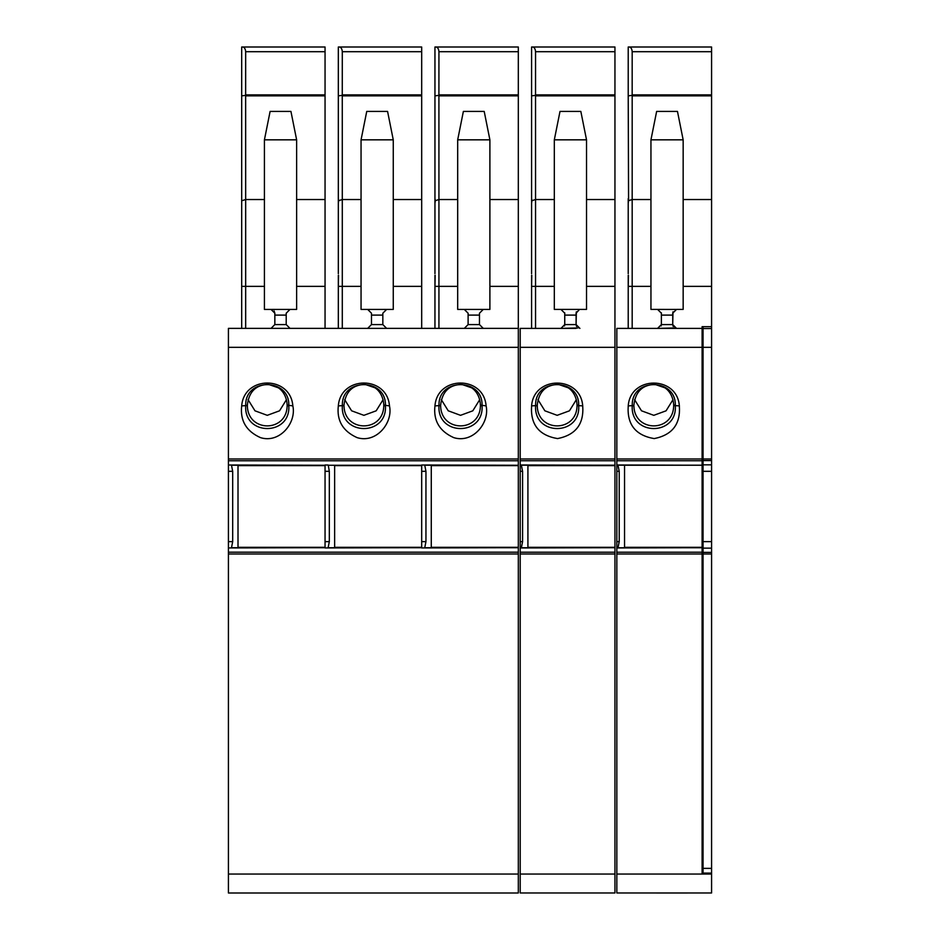 <?xml version="1.0" encoding="UTF-8"?>
<svg xmlns="http://www.w3.org/2000/svg" width="940" height="940" viewBox="0 0 940 940"><rect width="100%" height="100%" fill="white"/><g stroke="black" fill="none" stroke-linecap="round" stroke-linejoin="round"><path stroke-width="1.41" d="M640.481 892.977L687.951 892.977M641.068 892.977L687.352 893M628.214 95.856L628.566 200.667L632.185 199.527L632.185 95.856L711.58 95.856L711.58 47L628.214 47L628.214 95.856L632.173 95.351L632.185 51.7C631.903 48.598 630.811 47.024 628.907 47M711.58 95.856L711.58 326.662L702.11 326.662L702.11 328.389L672.735 328.389M683.157 199.527L711.58 199.527M616.84 458.967L702.11 458.967L702.11 465.241L617.98 464.983L619.213 471.316L616.84 471.316L616.84 328.389L632.185 328.389L632.185 199.527L650.95 199.527M632.185 328.389L661.372 328.389M616.84 328.389L702.11 328.389L702.11 347.318L616.84 347.318M661.125 325.957L661.384 324.582L657.577 328.389L674.755 327.954M702.11 458.967L702.11 347.318M628.226 405.88C626.957 424.528 635.616 435.431 654.205 438.592C672.3 434.985 680.678 424.093 679.35 405.88C677.188 375.483 630.388 375.483 628.226 405.88L633.901 405.551C634.053 432.659 673.522 432.659 673.675 405.551L673.686 405.034C673.134 394.201 666.907 388.925 664.709 387.75L655.039 384.413C642.525 384.742 635.475 391.616 633.889 405.034M624.548 465.241L702.11 465.241M616.84 471.316L616.84 541.64L619.213 541.64L617.98 547.961L702.11 547.703L702.11 465.641M624.548 547.703L624.548 465.641M618.156 547.75L702.11 547.75L702.11 873.107L711.58 873.107L711.58 892.977L616.84 892.977L616.84 553.989L702.11 553.989M616.84 541.64L616.84 553.989M703.05 870.745L702.11 870.745L702.11 873.107M703.05 795.322L702.11 795.322M702.11 783.102L703.05 783.102M702.11 745.103L703.05 745.103M702.11 743.387L703.05 743.387M703.05 742.506L702.11 742.506M672.735 324.946L672.735 312.832M661.372 324.946L661.372 312.832M650.95 139.837L683.157 139.837L677.47 111.425L656.637 111.425L650.95 139.837L650.95 309.401L676.142 309.424M628.214 328.389L628.214 275.279M628.214 198.634L628.214 273.681M673.24 326.497L672.723 324.582L676.53 328.389M633.901 405.551L632.232 405.88C630.411 436.113 677.176 436.113 675.343 405.88L675.32 405.328C676.142 377.751 631.433 377.762 632.256 405.328M619.213 541.64L619.213 471.316M650.95 286.359L628.214 286.359L628.425 275.279M628.214 203.287L628.566 200.667M657.577 309.401L661.384 313.208L661.384 324.582L672.723 324.582L672.993 311.798M683.157 139.837L683.157 309.401L676.53 309.401L672.723 313.208M634.57 399.641L641.503 410.804L653.793 415.327L666.072 410.815L673.005 399.653M703.05 786.745L702.11 786.745M703.05 791.962L702.11 791.962M703.05 787.039L702.11 787.039M232.685 541.64L231.452 547.938L228.42 547.938L228.42 541.64L232.685 541.64L232.685 471.316L231.452 465.006L228.42 465.006L228.42 328.365L338.318 328.365L338.318 275.279M338.318 95.856L342.278 95.351L342.301 51.7C342.007 48.598 340.914 47.024 339.011 47L338.318 47L338.318 273.681M228.42 328.365L518.316 328.365L518.316 47L434.95 47L434.95 198.634L435.302 200.667L438.933 199.527L438.933 286.359L457.686 286.359M338.318 328.365L518.316 328.365L518.316 347.318L228.42 347.318M483.266 328.365L479.471 324.582L468.108 324.582L464.313 328.365L483.266 328.365L464.313 328.365L468.108 324.582L468.108 315.1L479.471 315.1L479.471 313.208L483.266 309.424L489.893 309.424L489.893 139.837L457.686 139.837L457.686 309.424L464.313 309.424L468.108 313.208L468.108 315.1M386.634 328.365L382.839 324.582L371.476 324.582L367.681 328.365L386.634 328.365L367.681 328.365L371.476 324.582L371.476 315.1L382.839 315.1L382.839 313.208L386.634 309.424L393.261 309.424L393.261 139.837L361.054 139.837L361.054 309.424L367.681 309.424L371.476 313.208L371.476 315.1M290.002 328.365L271.049 328.365L290.002 328.365L286.207 324.582L286.207 313.208L290.002 309.424L296.629 309.424L296.629 139.837L264.422 139.837L264.422 309.424L271.049 309.424L274.844 313.208L274.844 315.1L286.207 315.1M339.011 47L421.684 47L421.684 328.365M338.318 198.634L338.67 200.667L342.301 199.527L342.301 286.359L361.054 286.359M342.278 95.351L342.301 199.527L361.054 199.527M338.318 203.287L338.67 200.667M342.301 328.365L342.301 286.359L338.318 286.359L338.529 275.279M393.261 199.527L421.684 199.527M228.42 460.764L518.316 460.764L518.316 347.318M486.109 405.88C483.736 375.413 437.312 375.413 434.95 405.88C433.281 420.673 439.544 431.26 453.75 437.64C473.126 443.715 489.881 422.589 486.109 405.88L482.055 405.328C482.878 377.751 438.169 377.762 438.992 405.328L440.637 405.551C440.789 432.659 480.258 432.659 480.411 405.551L480.422 405.034C479.882 394.201 473.643 388.925 471.445 387.75L461.775 384.413C449.261 384.742 442.211 391.616 440.637 405.034M292.845 405.88C290.483 375.413 244.047 375.413 241.686 405.88C240.017 420.673 246.292 431.26 260.486 437.64C279.862 443.715 296.617 422.589 292.845 405.88L288.803 405.328C289.614 377.751 244.905 377.762 245.728 405.328L247.373 405.551C247.525 432.659 286.994 432.659 287.147 405.551L287.158 405.034C286.618 394.201 280.379 388.925 278.181 387.75L268.511 384.413C255.997 384.742 248.947 391.616 247.373 405.034M389.477 405.88C393.249 422.589 376.494 443.715 357.118 437.64C342.924 431.26 336.649 420.673 338.318 405.88C340.68 375.413 387.115 375.413 389.477 405.88L385.435 405.328C386.246 377.751 341.537 377.762 342.36 405.328L344.005 405.551C344.157 432.659 383.626 432.659 383.779 405.551L383.79 405.034C383.25 394.201 377.011 388.925 374.813 387.75L365.143 384.413C352.629 384.742 345.579 391.616 344.005 405.034M518.316 553.989L518.316 893L228.42 893L228.42 553.989L518.316 553.989L518.316 460.764M231.452 547.938L325.052 547.679M228.42 547.938L228.42 553.989M424.716 547.938L421.684 547.938L421.684 541.64L425.949 541.64L424.716 547.938L518.316 547.679M328.084 547.938L325.052 547.938L325.052 541.64L329.317 541.64L328.084 547.938L421.684 547.679M334.64 465.265L334.64 547.679M328.342 465.265L421.684 465.265L328.342 465.265M231.452 465.006L325.052 465.265L231.628 465.218M329.317 541.64L329.317 471.316L328.26 465.218M425.949 541.64L425.949 471.316L424.716 465.006L518.316 465.265L424.892 465.218M382.839 324.582L382.839 315.1M393.261 139.837L387.574 111.425L366.741 111.425L361.054 139.837M383.779 405.551L385.447 405.88C387.28 436.113 340.515 436.113 342.336 405.88L342.36 405.328M325.052 541.64L325.052 465.006L328.084 465.006M367.681 309.424L386.634 309.424M344.674 399.641L351.607 410.804L363.897 415.327L376.176 410.815L383.109 399.653M228.42 541.64L228.42 465.006M245.669 328.365L245.669 286.359L264.422 286.359M241.686 328.365L241.686 286.359L245.669 286.359L245.669 199.527L264.422 199.527M241.686 95.856L245.645 95.351L245.669 51.7C245.375 48.598 244.283 47.024 242.379 47L241.686 47L241.686 286.359M286.207 324.582L274.844 324.582L271.049 328.365L274.844 324.582L274.844 315.1M238.008 547.679L238.008 465.265M287.147 405.551L288.815 405.88C290.648 436.113 243.883 436.113 245.704 405.88L245.728 405.328M245.645 95.351L245.669 199.527L241.686 200.772M296.629 199.527L325.052 199.527L325.052 47L242.379 47M296.629 139.837L290.942 111.425L270.109 111.425L264.422 139.837M271.049 309.424L290.002 309.424M274.104 310.964L274.844 313.208M248.054 399.641L254.987 410.815L267.266 415.327L279.544 410.804L286.477 399.653M325.052 328.365L325.052 199.527M434.95 328.365L434.95 275.279M434.95 198.634L434.95 273.681M434.95 95.856L438.91 95.351L438.933 51.7C438.639 48.598 437.547 47.024 435.643 47M438.91 95.351L438.933 199.527L457.686 199.527M434.95 203.287L435.302 200.667M438.933 328.365L438.933 286.359L434.95 286.359L435.161 275.279M489.893 199.527L518.316 199.527M431.272 465.265L431.272 547.679M479.471 324.582L479.471 315.1M489.893 139.837L484.206 111.425L463.373 111.425L457.686 139.837M480.411 405.551L482.079 405.88C483.912 436.113 437.147 436.113 438.968 405.88L438.992 405.328M421.684 541.64L421.684 465.006L424.716 465.006M464.313 309.424L483.266 309.424M441.306 399.641L448.239 410.804L460.53 415.327L472.808 410.815L479.741 399.653M520.208 553.989L614.948 553.989L614.948 892.977L520.208 892.977L520.208 552.203L614.948 552.203L614.948 47L531.582 47L531.582 198.634L531.934 200.667L535.553 199.527L535.553 286.359L554.318 286.359M614.948 347.318L520.208 347.318L520.208 552.203M520.208 347.318L520.208 328.389L576.103 328.389M520.208 328.389L531.582 328.389L531.582 275.279M531.582 198.634L531.582 273.681M531.582 328.389L535.553 328.389L535.553 286.359L531.582 286.359L531.793 275.279M535.553 328.389L564.74 328.389M564.494 325.957L564.752 324.582L560.945 328.389L578.124 327.954M531.582 95.856L535.542 95.351L535.553 51.7C535.271 48.598 534.178 47.024 532.275 47M535.542 95.351L535.553 199.527L554.318 199.527M531.582 203.287L531.934 200.667M614.948 553.989L614.948 552.203M576.103 324.946L576.103 312.832M564.74 324.946L564.74 312.832M576.608 326.497L576.091 324.582L579.898 328.389M586.525 199.527L614.948 199.527M531.594 405.88C530.324 424.528 538.984 435.431 557.573 438.592C575.668 434.985 584.046 424.093 582.718 405.88C580.556 375.483 533.767 375.483 531.594 405.88L537.269 405.551C537.422 432.659 576.89 432.659 577.043 405.551L577.054 405.034C576.514 394.201 570.274 388.925 568.077 387.75L558.407 384.413C545.893 384.742 538.843 391.616 537.269 405.034M520.208 541.64L522.581 541.64L521.347 547.961L614.948 547.703L521.524 547.75M527.916 465.241L527.916 547.703M520.208 464.983L614.948 465.241M560.945 309.401L586.525 309.401L586.525 139.837L554.318 139.837L554.318 309.401L560.945 309.401L564.752 313.208L564.752 324.582L576.091 324.582L576.361 311.798M586.525 139.837L580.838 111.425L560.005 111.425L554.318 139.837M537.269 405.551L535.6 405.88C533.779 436.113 580.544 436.113 578.711 405.88L578.688 405.328C579.51 377.751 534.801 377.762 535.624 405.328M521.347 464.983L522.581 471.316L520.208 471.316M522.581 541.64L522.581 471.316M576.091 313.208L579.51 309.424M537.938 399.641L544.871 410.804L557.162 415.327L569.44 410.815L576.373 399.653M711.58 873.859L711.58 328.554L703.05 328.554L703.05 326.662M703.05 873.859L703.05 328.554L711.58 328.554L711.58 326.662M702.11 343.805L703.05 343.805M683.157 286.359L711.58 286.359M632.185 94.87L711.58 94.87M632.185 51.7L711.58 51.7M616.84 460.741L702.11 460.741M616.84 464.983L617.98 464.983M618.156 465.194L702.11 465.194M624.548 547.303L702.11 547.303M616.84 547.961L617.98 547.961M616.84 552.203L702.11 552.203M616.84 874.047L711.58 874.047M702.11 783.008L703.05 783.008M702.11 782.914L703.05 782.914L702.11 782.914M702.11 779.942L703.05 779.942M702.11 754.902L703.05 754.902M702.11 752.599L703.05 752.599M702.11 748.052L703.05 748.052M702.11 746.337L703.05 746.337M702.11 745.338L703.05 745.338M673.675 405.551L679.35 405.88M661.384 315.1L672.723 315.1M675.32 405.328L673.686 405.034M393.261 286.359L421.684 286.359M342.301 51.7L421.684 51.7M342.301 94.87L421.684 94.87M342.301 95.856L421.684 95.856M228.42 458.967L518.316 458.967M518.316 874.047L228.42 874.047M228.42 552.179L518.316 552.179M231.628 547.726L325.052 547.726M424.892 547.726L518.316 547.726M328.26 547.726L421.684 547.726M334.652 547.303L421.684 547.303M334.652 465.641L421.684 465.641M344.005 405.551L338.318 405.88M325.052 471.316L329.317 471.316M385.435 405.328L383.79 405.034M232.685 471.316L228.42 471.316M247.373 405.551L241.686 405.88M245.669 95.856L325.052 95.856M288.803 405.328L287.158 405.034M245.669 94.87L325.052 94.87M245.669 51.7L325.052 51.7M238.02 547.303L325.052 547.303M238.02 465.641L325.052 465.641M296.629 286.359L325.052 286.359M489.893 286.359L518.316 286.359M438.933 51.7L518.316 51.7M438.933 94.87L518.316 94.87M438.933 95.856L518.316 95.856M431.284 547.303L518.316 547.303M431.284 465.641L518.316 465.641M440.637 405.551L434.95 405.88M421.684 471.316L425.949 471.316M482.055 405.328L480.422 405.034M586.525 286.359L614.948 286.359M535.553 51.7L614.948 51.7M535.553 94.87L614.948 94.87M535.553 95.856L614.948 95.856M520.208 458.967L614.948 458.967M614.948 874.047L520.208 874.047M520.208 547.961L521.347 547.961M527.916 547.303L614.948 547.303M527.916 465.641L614.948 465.641M521.524 465.194L614.948 465.194M520.208 460.741L614.948 460.741M564.752 315.1L576.091 315.1M577.043 405.551L582.718 405.88M578.688 405.328L577.054 405.034M711.58 868.372L703.05 868.372M711.58 553.989L703.05 553.989M711.58 552.368L703.05 552.368M711.58 548.126L703.05 548.126M711.58 541.64L703.05 541.64M711.58 471.316L703.05 471.316M711.58 464.83L703.05 464.83M711.58 460.588L703.05 460.588M711.58 458.967L703.05 458.967M711.58 347.318L703.05 347.318M703.05 348.752L702.11 348.752"/></g></svg>
